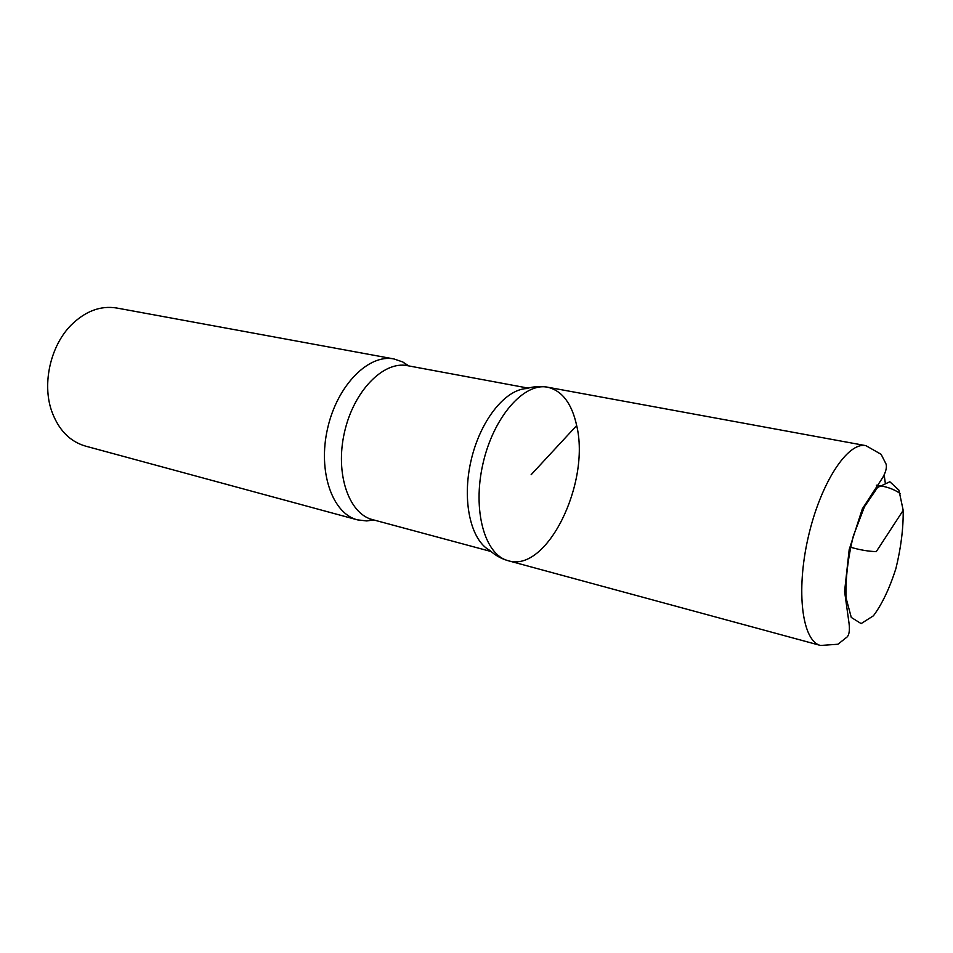 <?xml version="1.0" encoding="UTF-8"?>
<svg xmlns="http://www.w3.org/2000/svg" width="953" height="953" viewBox="0 0 953 953"><rect width="100%" height="100%" fill="white"/><g stroke="black" fill="none" stroke-linecap="round" stroke-linejoin="round"><path stroke-width="1.43" d="M408.789 365.916L402.785 361.973L393.994 358.959L116.754 308.022C100.518 305.389 85.258 311.131 70.998 325.235C50.557 345.844 42.039 383.368 51.569 410.779C58.347 429.672 69.617 441.43 85.413 446.075L357.458 519.861L366.691 520.934L373.814 519.969M547.63 387.204C540.53 385.977 533.525 386.43 526.628 388.562C504.995 389.443 479.931 421.023 470.949 461.026C461.776 500.992 470.734 540.291 489.866 550.429C495.167 555.337 501.29 558.768 508.223 560.721C546.891 573.17 590.598 483.123 576.672 425.55C571.848 403.5 562.163 390.718 547.63 387.204C524.067 382.224 493.428 416.938 482.945 463.754C472.176 510.498 484.815 555.051 508.235 560.721C484.815 555.051 472.176 510.498 482.945 463.754C493.428 416.938 524.067 382.224 547.63 387.204L865.932 445.659C847.741 441.477 820.366 483.242 808.144 537.587C795.695 591.896 802.355 641.381 820.557 645.467L837.937 644.24L847.157 636.926C849.492 634.293 849.993 628.92 848.694 620.808L844.584 591.408L849.194 549.583L862.358 508.795L882.883 477.31C885.921 471.675 886.993 467.268 886.076 464.075L881.12 454.319L865.932 445.659M393.994 358.959C368.656 353.718 337.231 385.226 327.582 428.481C317.611 471.652 332.347 513.643 357.458 519.861M850.457 547.201C859.856 549.929 868.457 551.394 876.272 551.62L903.194 510.355L898.929 490.152L889.852 481.777L877.558 487.471L864.466 506.722L853.364 535.86C847.848 558.387 845.406 579.079 846.05 597.912L851.279 617.437L861.119 623.596L873.413 615.805C882.049 604.19 889.542 588.466 895.891 568.631C900.966 547.88 903.396 528.462 903.194 510.355M900.287 493.642C894.164 489.151 886.183 486.352 876.355 485.22M576.672 425.55L531.143 474.701M402.785 361.973L407.503 365.678C383.523 360.663 353.706 390.921 344.474 432.305C334.932 473.629 348.75 513.786 372.552 519.635L491.093 551.525M885.182 482.325L884.241 475.38M407.503 365.678L528.2 388.109M366.691 520.934L372.552 519.635M508.235 560.721L820.557 645.467"/></g></svg>
